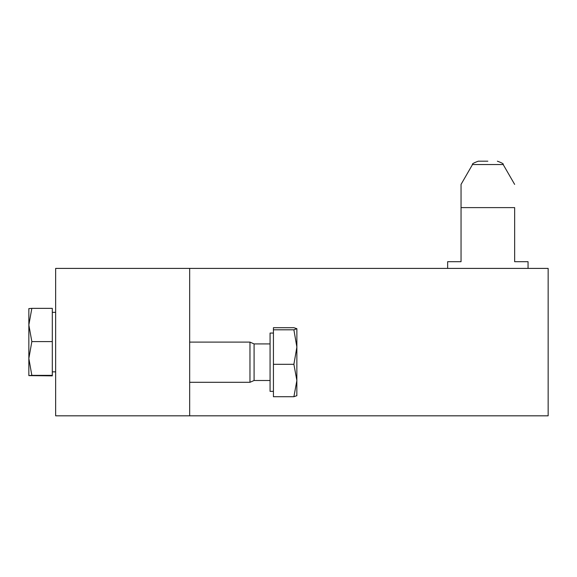 <?xml version="1.0" encoding="UTF-8"?>
<svg xmlns="http://www.w3.org/2000/svg" width="577" height="577" viewBox="0 0 577 577"><rect width="100%" height="100%" fill="white"/><g stroke="black" fill="none" stroke-linecap="round" stroke-linejoin="round"><path stroke-width="0.87" d="M270.072 380.495L254.082 380.495L249.971 382.306L249.971 342.103L189.667 342.103M296.874 395.663L293.888 396.716L296.874 380.517L293.888 364.318L296.874 347.065L296.874 328.702L293.888 327.7L273.426 327.7L273.426 329.806L293.888 329.806L296.874 328.702M293.888 329.806L296.874 347.065L296.845 395.757M293.888 396.716L273.426 396.716L273.426 329.806M273.426 364.318L293.888 364.318M273.426 391.357L270.072 391.357L270.072 333.059L273.426 333.059M254.082 380.495L254.082 343.921L249.971 342.103M189.667 268.399L189.667 415.815L55.652 415.815L55.652 268.399L548.15 268.399L548.15 415.815L189.667 415.815M528.049 268.399L528.049 261.698L514.648 261.698L514.648 207.612C514.648 175.711 514.648 175.711 514.648 207.612C514.648 175.711 514.648 175.711 514.648 207.612L461.045 207.612L461.045 261.698L447.644 261.698L447.644 268.399M514.648 184.402L503.18 164.539L472.505 164.539L461.045 184.402L461.045 207.612M487.846 161.185L478.311 161.185C473.746 162.851 471.813 163.969 472.505 164.539M28.85 375.605L28.85 308.601L31.843 308.356L28.85 324.974L31.843 341.598L28.85 358.476L31.843 375.353L28.85 375.613L52.305 375.858L52.305 375.353L31.843 375.353M31.843 308.356L52.305 308.356L52.305 375.353M52.305 341.598L31.843 341.598M249.971 382.306L189.667 382.306M270.072 343.921L254.082 343.921M503.18 164.539C503.88 163.969 501.94 162.851 497.374 161.185M52.305 371.855L55.652 371.855M52.305 312.352L55.652 312.352"/></g></svg>
